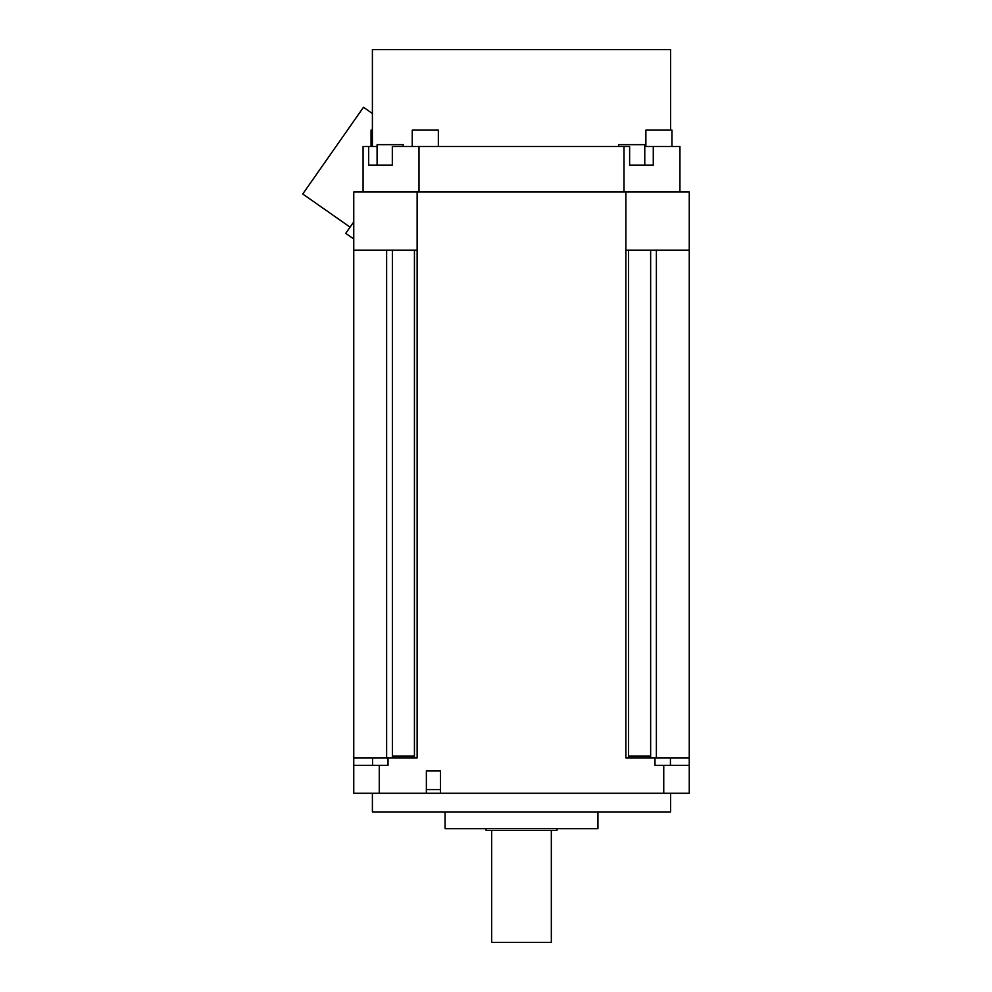 <?xml version="1.0" encoding="UTF-8"?>
<svg xmlns="http://www.w3.org/2000/svg" width="992" height="992" viewBox="0 0 992 992"><rect width="100%" height="100%" fill="white"/><g stroke="black" fill="none" stroke-linecap="round" stroke-linejoin="round"><path stroke-width="1.49" d="M372.397 793.29L372.397 811.927L670.617 811.927L670.617 793.29M689.254 250.158L689.254 192.002L417.124 192.002L417.124 757.876L388.021 757.876L388.021 765.328L353.76 765.328L353.76 793.29L689.254 793.29L689.254 765.328L654.993 765.328L654.993 757.876L625.878 757.876L625.878 250.158L689.254 250.158L689.254 765.328M353.76 765.328L353.76 192.002L417.124 192.002M679.942 192.002L679.942 146.518L653.269 146.518L653.269 165.156L629.622 165.156L629.622 146.518L624.018 146.518L624.018 192.002M624.018 146.518L418.996 146.518L418.996 192.002M418.996 146.518L392.324 146.518L392.324 165.156L368.677 165.156L368.677 146.518L363.072 146.518L363.072 192.002M653.269 146.518L644.775 146.518M403.198 146.518L403.198 144.658L377.096 144.658L377.096 165.156L377.072 146.518L368.677 146.518M629.622 165.156L631.73 165.156M644.775 165.156L644.775 144.658L618.686 144.658L618.686 146.518M377.096 165.156L392.324 165.156M670.617 130.126L670.617 49.6L372.397 49.6L372.397 146.518M438.34 146.518L438.34 130.126L412.238 130.126L412.238 146.518M372.397 130.126L371.045 130.126L371.045 146.518M671.968 146.518L671.968 130.126L645.866 130.126L645.866 146.518M350.077 227.143L302.746 193.998L363.469 107.272L372.397 113.522M345.724 233.356L353.76 238.973L345.724 233.356L353.76 221.886M663.747 793.29L663.747 765.328M689.254 757.876L654.993 757.876M629.288 757.876L629.288 756.016L650.045 756.016L650.045 757.876M426.362 793.29L426.362 770.92L440.51 770.92L440.51 793.29M379.266 765.328L379.266 793.29M625.878 192.002L625.878 250.158M440.51 770.92L426.362 770.92M426.362 789.558L440.51 789.558M388.021 757.876L353.76 757.876M413.726 757.876L413.726 756.016L392.968 756.016L392.968 757.876M353.76 250.158L417.124 250.158M597.928 811.927L597.928 828.704L445.086 828.704L445.086 811.927M486.092 828.704L486.092 830.564L556.921 830.564L556.921 828.704M551.329 830.564L551.329 942.4L491.685 942.4L491.685 830.564M670.431 765.328L670.431 757.876M656.382 757.876L656.382 250.158M650.64 757.876L650.64 250.158M628.581 757.876L628.581 250.158M372.57 757.876L372.57 765.328M386.632 757.876L386.632 250.158M414.433 757.876L414.433 250.158M392.373 250.158L392.373 757.876"/></g></svg>
